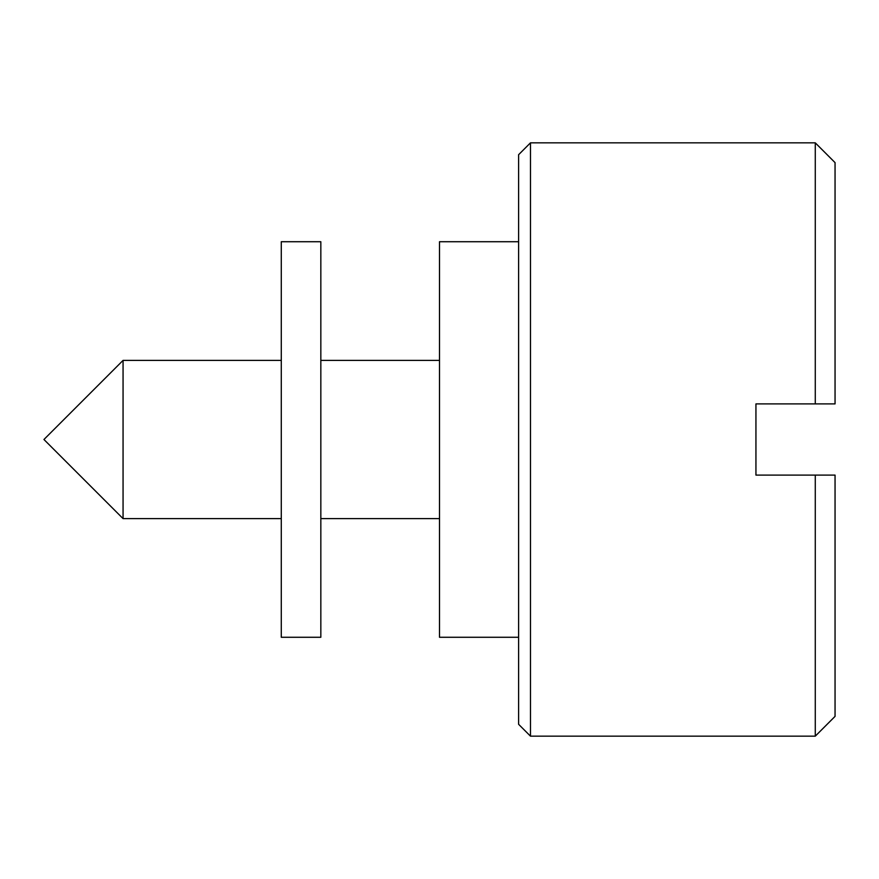 <?xml version="1.0" encoding="UTF-8"?>
<svg xmlns="http://www.w3.org/2000/svg" width="879" height="879" viewBox="0 0 879 879"><rect width="100%" height="100%" fill="white"/><g stroke="black" fill="none" stroke-linecap="round" stroke-linejoin="round"><path stroke-width="1.32" d="M530.476 736.162L518.61 724.296L518.61 154.704L530.476 142.837L530.476 736.162L815.272 736.162L815.272 475.099L835.05 475.099L835.05 716.385L815.272 736.162M123.06 518.61L43.95 439.5L123.06 360.39L123.06 518.61L281.28 518.61M518.61 241.725L439.5 241.725L439.5 637.275L518.61 637.275M815.272 475.099L755.94 475.099L755.94 403.9L815.272 403.9L815.272 142.837L530.476 142.837M815.272 142.837L835.05 162.615L835.05 403.9L815.272 403.9M281.28 439.5L281.28 241.725L320.835 241.725L320.835 637.275L281.28 637.275L281.28 439.5M123.06 360.39L281.28 360.39M320.835 360.39L439.5 360.39M320.835 518.61L439.5 518.61"/></g></svg>
